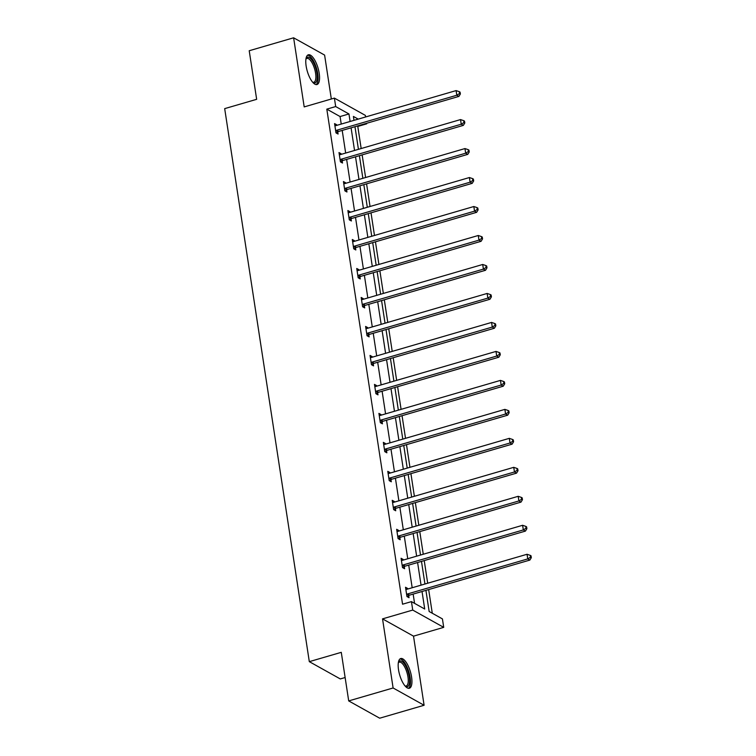 <?xml version="1.0" encoding="UTF-8"?>
<svg xmlns="http://www.w3.org/2000/svg" width="756" height="756" viewBox="0 0 756 756"><rect width="100%" height="100%" fill="white"/><g stroke="black" fill="none" stroke-linecap="round" stroke-linejoin="round"><path stroke-width="1.13" d="M398.525 669.75A15.479 5.594 -106.2 0 1 400.727 658.542A15.479 5.594 -106.2 0 1 411.585 677.045A15.479 5.594 -106.2 0 1 409.383 688.253A15.479 5.594 -106.2 0 1 398.525 669.75M306.133 66.018A15.479 5.594 -106.2 0 1 308.344 54.801A15.479 5.594 -106.2 0 1 319.202 73.304A15.479 5.594 -106.2 0 1 317 84.521A15.479 5.594 -106.2 0 1 306.133 66.018M331.326 98.998L324.607 55.084L293.621 37.8L304.195 106.908L334.398 98.11L365.375 115.394L365.62 116.963M348.705 700.916L393.111 687.979L424.097 705.263L379.692 718.2L348.705 700.916L341.277 652.333L309.308 661.651L224.683 108.628L256.653 99.319L249.215 50.737L293.621 37.8M366.594 123.313L366.669 123.842L366.017 123.474M361.17 148.535L357.786 126.432L366.669 123.842M432.281 613.248L428.661 589.567M427.688 583.216L424.229 560.583M423.256 554.242L419.788 531.61M418.824 525.259L415.356 502.627M414.382 496.286L410.924 473.653M409.95 467.302L406.492 444.67M405.518 438.319L402.05 415.687M401.086 409.346L397.618 386.713M396.645 380.362L393.186 357.73M392.213 351.389L388.754 328.756M387.781 322.406L384.313 299.773M383.349 293.432L379.881 270.79M378.907 264.449L375.448 241.816M374.475 235.466L371.016 212.833M370.043 206.492L366.575 183.859M365.611 177.509L362.143 154.876M425.921 590.36L429.153 611.5L442.43 618.909L443.715 627.357L412.738 610.073L411.444 601.625L424.711 609.024L422.037 591.494M424.097 705.263L413.523 636.155L443.715 627.357M345.133 677.527L340.285 678.935L309.308 661.651M401.341 559.979L403.175 559.44L401.086 558.278L402.504 567.567L404.602 568.729L404.28 566.65M403.175 559.44L403.269 560.064M392.477 502.022L394.311 501.483L392.213 500.321L393.64 509.601L395.728 510.772L395.416 508.693M394.311 501.483L394.405 502.107M383.604 444.055L385.437 443.526L383.349 442.354L384.766 451.644L386.864 452.816L386.543 450.737M385.437 443.526L385.532 444.15M374.74 386.099L376.573 385.569L374.475 384.398L375.902 393.687L377.991 394.859L377.679 392.78M376.573 385.569L376.668 386.184M365.866 328.142L367.7 327.613L365.611 326.441L367.029 335.73L369.126 336.892L368.805 334.823M367.7 327.613L367.794 328.227M357.002 270.185L358.835 269.646L356.737 268.484L358.164 277.773L360.253 278.936L359.941 276.857M358.835 269.646L358.93 270.27M348.129 212.228L349.962 211.689L347.873 210.527L349.291 219.816L351.389 220.979L351.067 218.9M349.962 211.689L350.056 212.313M339.264 154.271L341.098 153.733L339 152.561L340.427 161.85L342.515 163.022L342.203 160.943M341.098 153.733L341.192 154.356M414.571 603.364L413.154 594.084M412.181 587.743L408.722 565.11M407.749 558.76L404.28 536.127M403.317 529.776L399.848 507.144M398.875 500.803L395.416 478.17M394.443 471.82L390.984 449.187M390.011 442.846L386.543 420.213M385.569 413.863L382.111 391.23M381.137 384.88L377.679 362.247M376.705 355.906L373.237 333.273M372.273 326.923L368.805 304.29M367.832 297.949L364.373 275.316M363.4 268.966L359.941 246.333M358.968 239.992L355.5 217.35M354.536 211.009L351.067 188.376M350.094 182.026L346.635 159.393M345.662 153.052L342.203 130.419M341.23 124.069L340.077 116.547L326.809 109.147L402.561 604.205L411.444 601.625M334.832 125.288L336.666 124.749L334.568 123.587L335.985 132.876L338.083 134.039L337.762 131.96M336.666 124.749L336.76 125.373M343.696 183.245L345.53 182.716L343.441 181.544L344.859 190.833L346.957 192.005L346.635 189.926M345.53 182.716L345.624 183.33M352.57 241.202L354.403 240.673L352.305 239.501L353.723 248.79L355.821 249.962L355.5 247.883M354.403 240.673L354.498 241.287M361.434 299.168L363.267 298.629L361.179 297.458L362.596 306.747L364.694 307.919L364.373 305.84M363.267 298.629L363.362 299.253M370.308 357.125L372.141 356.586L370.043 355.424L371.47 364.704L373.558 365.876L373.237 363.797M372.141 356.586L372.235 357.21M379.172 415.082L381.005 414.543L378.917 413.381L380.334 422.67L382.432 423.832L382.111 421.753M381.005 414.543L381.1 415.167M388.045 473.039L389.879 472.509L387.781 471.338L389.208 480.627L391.296 481.789L390.975 479.71M389.879 472.509L389.973 473.124M396.909 530.995L398.743 530.466L396.654 529.294L398.072 538.584L400.17 539.756L399.848 537.677M398.743 530.466L398.837 531.081M405.783 588.952L407.616 588.423L405.518 587.251L406.945 596.541L409.034 597.712L408.712 595.633M407.616 588.423L407.711 589.037M326.809 109.147L335.683 106.558L334.398 98.11M413.523 636.155L382.536 618.871L393.111 687.979M382.536 618.871L412.738 610.073M350.113 121.48L348.96 113.967L335.683 106.558M421.064 585.153L417.595 562.521M416.632 556.17L413.163 533.538M412.19 527.197L408.731 504.564M407.758 498.213L404.299 475.581M403.326 469.23L399.858 446.598M398.894 440.257L395.426 417.624M394.452 411.273L390.994 388.641M390.02 382.3L386.562 359.667M385.588 353.317L382.12 330.684M381.156 324.333L377.688 301.701M376.715 295.36L373.256 272.727M372.283 266.377L368.824 243.744M367.851 237.403L364.383 214.77M363.419 208.42L359.95 185.787M358.977 179.446L355.518 156.804M354.545 150.463L351.086 127.83M358.212 119.127L353.402 116.443L353.997 120.355M354.97 126.696L358.429 149.329M359.402 155.679L362.861 178.312M363.834 184.653L367.303 207.286M368.276 213.636L371.735 236.269M372.708 242.61L376.167 265.243M377.14 271.593L380.608 294.226M381.572 300.576L385.04 323.209M386.014 329.55L389.472 352.183M390.446 358.533L393.904 381.166M394.878 387.507L398.346 410.139M399.31 416.49L402.778 439.123M403.751 445.473L407.21 468.106M408.183 474.447L411.642 497.079M412.615 503.43L416.084 526.063M417.047 532.404L420.516 555.036M421.489 561.387L424.948 584.019M357.786 126.432L357.134 126.063M340.077 116.547L348.96 113.967M336.562 130.287L338.65 131.45L458.901 96.409L456.804 95.247L336.562 130.287A1.984 1.739 -60.8 0 0 335.919 130.608L335.673 130.797M459.535 93.527L460.366 93.999L460.083 92.137L459.251 91.674L459.535 93.527L456.804 95.247L456.095 90.597L335.844 125.638A1.984 1.739 -60.8 0 1 335.163 125.694L334.889 125.666M338.65 131.45A1.984 1.739 -60.8 0 0 338.008 131.78L336.325 133.065M458.901 96.409L460.366 93.999M459.251 91.674L456.095 90.597M340.994 159.261L343.082 160.433L463.334 125.392L461.245 124.22L340.994 159.261A1.984 1.739 -60.8 0 0 340.351 159.592L340.105 159.771M463.967 122.51L464.808 122.973L464.515 121.121L463.683 120.648L463.967 122.51L461.245 124.22L460.527 119.58L340.285 154.621A1.984 1.739 -60.8 0 1 339.595 154.678L339.321 154.64M343.082 160.433A1.984 1.739 -60.8 0 0 342.44 160.754L340.758 162.039M463.334 125.392L464.808 122.973M463.683 120.648L460.527 119.58M345.426 188.244L347.524 189.406L467.766 154.375L465.677 153.203L345.426 188.244A1.984 1.739 -60.8 0 0 344.783 188.565L344.538 188.754M468.399 151.483L469.24 151.956L468.956 150.094L468.115 149.631L468.399 151.483L465.677 153.203L464.968 148.563L344.717 183.595A1.984 1.739 -60.8 0 1 344.037 183.661L343.753 183.623M347.524 189.406A1.984 1.739 -60.8 0 0 346.881 189.737L345.19 191.022M467.766 154.375L469.24 151.956M468.115 149.631L464.968 148.563M305.972 58.798A13.391 4.838 -106.2 0 1 305.991 58.751A13.391 4.838 -106.2 0 1 306.756 57.645A13.391 4.838 -106.2 0 1 315.186 66.537A13.391 4.838 -106.2 0 1 315.734 82.517A13.391 4.838 -106.2 0 1 312.899 82.451A13.391 4.838 -106.2 0 1 312.852 82.423M312.634 82.177A12.398 4.479 73.8 0 0 313.825 82.243A12.398 4.479 73.8 0 0 314.515 81.846A12.398 4.479 73.8 0 0 314.345 68.059A12.398 4.479 73.8 0 0 306.889 58.429A12.398 4.479 73.8 0 0 306.208 58.826A12.398 4.479 73.8 0 0 305.925 59.129M316.102 84.587A15.375 5.557 73.8 0 0 316.405 84.36A15.375 5.557 73.8 0 0 316.443 68.059A15.375 5.557 73.8 0 0 307.55 55.235M398.355 662.539A13.391 4.838 -106.2 0 1 398.374 662.483A13.391 4.838 -106.2 0 1 399.149 661.377A13.391 4.838 -106.2 0 1 407.569 670.27A13.391 4.838 -106.2 0 1 408.117 686.25A13.391 4.838 -106.2 0 1 405.282 686.193A13.391 4.838 -106.2 0 1 405.235 686.155M405.018 685.909A12.398 4.479 73.8 0 0 406.218 685.975A12.398 4.479 73.8 0 0 406.898 685.588A12.398 4.479 73.8 0 0 406.728 671.8A12.398 4.479 73.8 0 0 399.272 662.162A12.398 4.479 73.8 0 0 398.592 662.558A12.398 4.479 73.8 0 0 398.308 662.861M408.486 688.319A15.375 5.557 73.8 0 0 408.788 688.092A15.375 5.557 73.8 0 0 408.826 671.791A15.375 5.557 73.8 0 0 399.933 658.967M349.858 217.218L351.956 218.389L472.207 183.349L470.109 182.187L349.858 217.218A1.984 1.739 -60.8 0 0 349.215 217.548L348.979 217.737M472.831 180.467L473.672 180.93L473.388 179.077L472.547 178.605L472.831 180.467L470.109 182.187L469.4 177.537L349.149 212.578A1.984 1.739 -60.8 0 1 348.469 212.634L348.185 212.606M351.956 218.389A1.984 1.739 -60.8 0 0 351.313 218.72L349.631 219.996M472.207 183.349L473.672 180.93M472.547 178.605L469.4 177.537M354.299 246.201L356.388 247.373L476.639 212.332L474.541 211.16L354.299 246.201A1.984 1.739 -60.8 0 0 353.657 246.532L353.411 246.711M477.272 209.45L478.104 209.913L477.82 208.051L476.989 207.588L477.272 209.45L474.541 211.16L473.832 206.52L353.581 241.551A1.984 1.739 -60.8 0 1 352.901 241.618L352.627 241.58M356.388 247.373A1.984 1.739 -60.8 0 0 355.745 247.694L354.063 248.979M476.639 212.332L478.104 209.913M476.989 207.588L473.832 206.52M358.731 275.175L360.82 276.346L481.071 241.306L478.983 240.143L358.731 275.175A1.984 1.739 -60.8 0 0 358.089 275.505L357.843 275.694M481.704 238.423L482.545 238.896L482.252 237.034L481.421 236.571L481.704 238.423L478.983 240.143L478.264 235.494L358.023 270.535A1.984 1.739 -60.8 0 1 357.333 270.591L357.059 270.563M360.82 276.346A1.984 1.739 -60.8 0 0 360.177 276.677L358.495 277.953M481.071 241.306L482.545 238.896M481.421 236.571L478.264 235.494M363.163 304.158L365.261 305.329L485.503 270.289L483.415 269.117L363.163 304.158A1.984 1.739 -60.8 0 0 362.521 304.488L362.275 304.668M486.136 267.407L486.977 267.87L486.694 266.017L485.853 265.545L486.136 267.407L483.415 269.117L482.706 264.477L362.455 299.518A1.984 1.739 -60.8 0 1 361.774 299.574L361.491 299.537M365.261 305.329A1.984 1.739 -60.8 0 0 364.619 305.651L362.927 306.936M485.503 270.289L486.977 267.87M485.853 265.545L482.706 264.477M367.596 333.141L369.693 334.303L489.945 299.263L487.847 298.1L367.596 333.141A1.984 1.739 -60.8 0 0 366.953 333.462L366.717 333.651M490.568 296.38L491.409 296.853L491.126 294.991L490.285 294.528L490.568 296.38L487.847 298.1L487.138 293.451L366.887 328.491A1.984 1.739 -60.8 0 1 366.206 328.548L365.932 328.52M369.693 334.303A1.984 1.739 -60.8 0 0 369.051 334.634L367.369 335.919M489.945 299.263L491.409 296.853M490.285 294.528L487.138 293.451M372.037 362.115L374.125 363.286L494.377 328.246L492.279 327.074L372.037 362.115A1.984 1.739 -60.8 0 0 371.394 362.445L371.149 362.634M495.01 325.363L495.841 325.827L495.558 323.974L494.726 323.502L495.01 325.363L492.279 327.074L491.57 322.434L371.319 357.475A1.984 1.739 -60.8 0 1 370.638 357.531L370.364 357.493M374.125 363.286A1.984 1.739 -60.8 0 0 373.483 363.617L371.801 364.893M494.377 328.246L495.841 325.827M494.726 323.502L491.57 322.434M376.469 391.098L378.558 392.26L498.809 357.229L496.72 356.057L376.469 391.098A1.984 1.739 -60.8 0 0 375.826 391.419L375.581 391.608M499.442 354.347L500.283 354.81L499.99 352.948L499.158 352.485L499.442 354.347L496.72 356.057L496.002 351.417L375.76 386.448A1.984 1.739 -60.8 0 1 375.07 386.514L374.796 386.477M378.558 392.26A1.984 1.739 -60.8 0 0 377.915 392.591L376.233 393.876M498.809 357.229L500.283 354.81M499.158 352.485L496.002 351.417M380.901 420.071L382.999 421.243L503.241 386.203L501.152 385.04L380.901 420.071A1.984 1.739 -60.8 0 0 380.259 420.402L380.013 420.591M503.874 383.32L504.715 383.793L504.432 381.931L503.59 381.468L503.874 383.32L501.152 385.04L500.444 380.391L380.192 415.431A1.984 1.739 -60.8 0 1 379.512 415.488L379.228 415.46M382.999 421.243A1.984 1.739 -60.8 0 0 382.356 421.574L380.665 422.85M503.241 386.203L504.715 383.793M503.59 381.468L500.444 380.391M385.333 449.055L387.431 450.226L507.682 415.186L505.584 414.014L385.333 449.055A1.984 1.739 -60.8 0 0 384.691 449.385L384.454 449.565M508.306 412.303L509.147 412.767L508.864 410.914L508.023 410.442L508.306 412.303L505.584 414.014L504.876 409.374L384.624 444.415A1.984 1.739 -60.8 0 1 383.944 444.471L383.67 444.433M387.431 450.226A1.984 1.739 -60.8 0 0 386.788 450.548L385.106 451.833M507.682 415.186L509.147 412.767M508.023 410.442L504.876 409.374M389.775 478.038L391.863 479.2L512.114 444.159L510.017 442.997L389.775 478.038A1.984 1.739 -60.8 0 0 389.132 478.359L388.886 478.548M512.748 441.277L513.579 441.75L513.296 439.888L512.464 439.425L512.748 441.277L510.017 442.997L509.308 438.348L389.056 473.388A1.984 1.739 -60.8 0 1 388.376 473.445L388.102 473.417M391.863 479.2A1.984 1.739 -60.8 0 0 391.221 479.531L389.538 480.816M512.114 444.159L513.579 441.75M512.464 439.425L509.308 438.348M394.207 507.011L396.295 508.183L516.546 473.143L514.458 471.971L394.207 507.011A1.984 1.739 -60.8 0 0 393.564 507.342L393.318 507.522M517.18 470.26L518.021 470.723L517.728 468.871L516.896 468.399L517.18 470.26L514.458 471.971L513.74 467.331L393.498 502.371A1.984 1.739 -60.8 0 1 392.808 502.428L392.534 502.39M396.295 508.183A1.984 1.739 -60.8 0 0 395.653 508.505L393.97 509.79M516.546 473.143L518.021 470.723M516.896 468.399L513.74 467.331M398.639 535.995L400.737 537.157L520.978 502.126L518.89 500.954L398.639 535.995A1.984 1.739 -60.8 0 0 397.996 536.316L397.75 536.505M521.612 499.234L522.453 499.707L522.169 497.845L521.328 497.382L521.612 499.234L518.89 500.954L518.181 496.314L397.93 531.345A1.984 1.739 -60.8 0 1 397.25 531.411L396.966 531.373M400.737 537.157A1.984 1.739 -60.8 0 0 400.094 537.488L398.403 538.773M520.978 502.126L522.453 499.707M521.328 497.382L518.181 496.314M403.071 564.968L405.169 566.14L525.42 531.099L523.322 529.937L403.071 564.968A1.984 1.739 -60.8 0 0 402.428 565.299L402.192 565.488M526.044 528.217L526.885 528.68L526.601 526.828L525.76 526.356L526.044 528.217L523.322 529.937L522.613 525.288L402.362 560.328A1.984 1.739 -60.8 0 1 401.682 560.385L401.408 560.357M405.169 566.14A1.984 1.739 -60.8 0 0 404.526 566.471L402.844 567.747M525.42 531.099L526.885 528.68M525.76 526.356L522.613 525.288M407.512 593.951L409.601 595.123L529.852 560.083L527.754 558.911L407.512 593.951A1.984 1.739 -60.8 0 0 406.87 594.282L406.624 594.462M530.485 557.2L531.317 557.663L531.033 555.802L530.202 555.339L530.485 557.2L527.754 558.911L527.045 554.271L406.794 589.311A1.984 1.739 -60.8 0 1 406.114 589.368L405.84 589.33M409.601 595.123A1.984 1.739 -60.8 0 0 408.958 595.444L407.276 596.73M529.852 560.083L531.317 557.663M530.202 555.339L527.045 554.271M335.919 130.608L338.008 131.78M340.351 159.592L342.44 160.754M344.783 188.565L346.881 189.737M349.215 217.548L351.313 218.72M353.657 246.532L355.745 247.694M358.089 275.505L360.177 276.677M362.521 304.488L364.619 305.651M366.953 333.462L369.051 334.634M371.394 362.445L373.483 363.617M375.826 391.419L377.915 392.591M380.259 420.402L382.356 421.574M384.691 449.385L386.788 450.548M389.132 478.359L391.221 479.531M393.564 507.342L395.653 508.505M397.996 536.316L400.094 537.488M402.428 565.299L404.526 566.471M406.87 594.282L408.958 595.444"/></g></svg>
